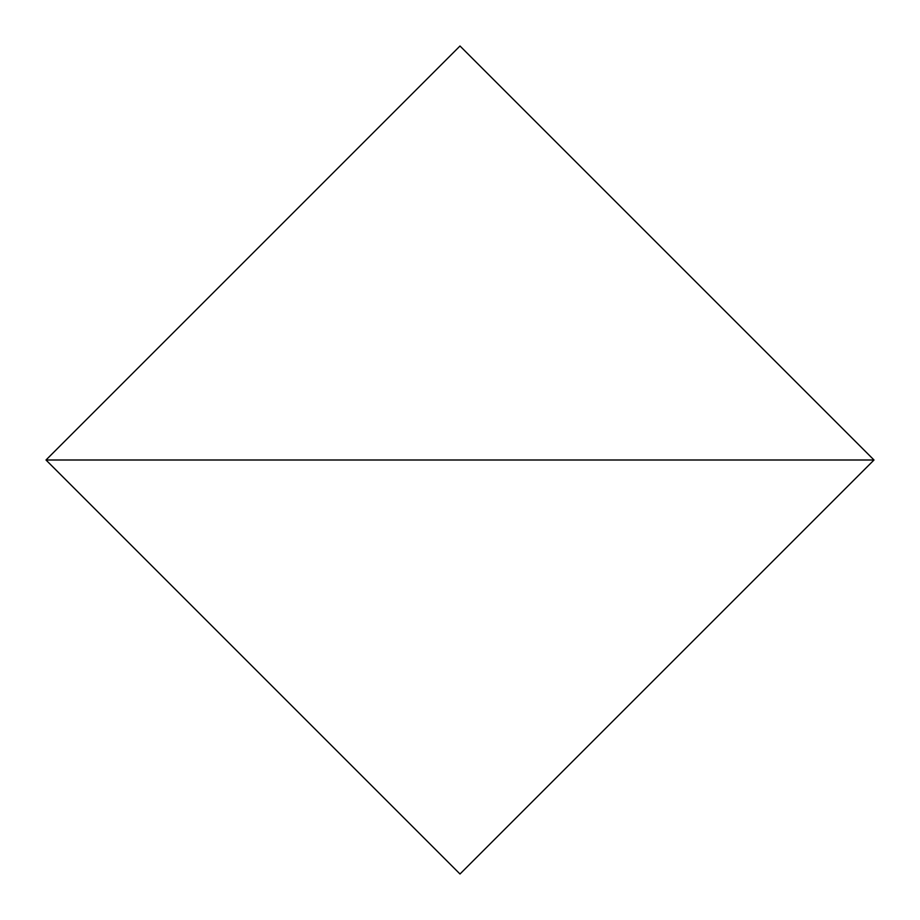 <?xml version="1.0" encoding="UTF-8"?>
<svg xmlns="http://www.w3.org/2000/svg" width="920" height="920" viewBox="0 0 920 920"><rect width="100%" height="100%" fill="white"/><g stroke="black" fill="none" stroke-linecap="round" stroke-linejoin="round"><path stroke-width="0.69" stroke-dasharray="4.6 3.45" d="M460 874L46 460L874 460L460 874L46 460L460 46L874 460L460 874M46 460L460 46L874 460L46 460"/><path stroke-width="1.38" d="M46 460L460 874L46 460L874 460L460 874L874 460L460 46L874 460L46 460L460 46L46 460"/></g></svg>

